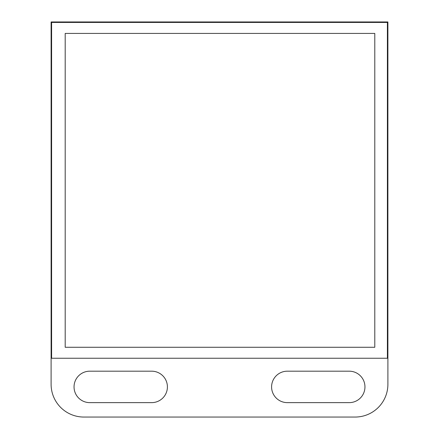 <?xml version="1.0" encoding="UTF-8"?>
<svg xmlns="http://www.w3.org/2000/svg" width="439" height="439" viewBox="0 0 439 439"><rect width="100%" height="100%" fill="white"/><g stroke="black" fill="none" stroke-linecap="round" stroke-linejoin="round"><path stroke-width="0.66" d="M89.765 371.185A15.727 15.727 0 0 0 74.043 386.907A15.727 15.727 0 0 0 89.765 402.634L151.685 402.634A15.727 15.727 0 0 0 167.407 386.907A15.727 15.727 0 0 0 151.685 371.185L89.765 371.185M287.315 371.185A15.727 15.727 0 0 0 271.593 386.907A15.727 15.727 0 0 0 287.315 402.634L349.235 402.634A15.727 15.727 0 0 0 364.957 386.907A15.727 15.727 0 0 0 349.235 371.185L287.315 371.185M51.599 22.444L387.401 22.444L387.401 358.246L51.599 358.246L51.599 22.444M83.871 417.05L355.129 417.05A32.76 32.76 0 0 0 387.895 384.29L387.895 21.95L51.105 21.95L51.105 384.29A32.76 32.76 0 0 0 83.871 417.05M65.197 33.419L65.197 347.271L374.791 347.271L374.791 33.419L65.197 33.419"/></g></svg>
